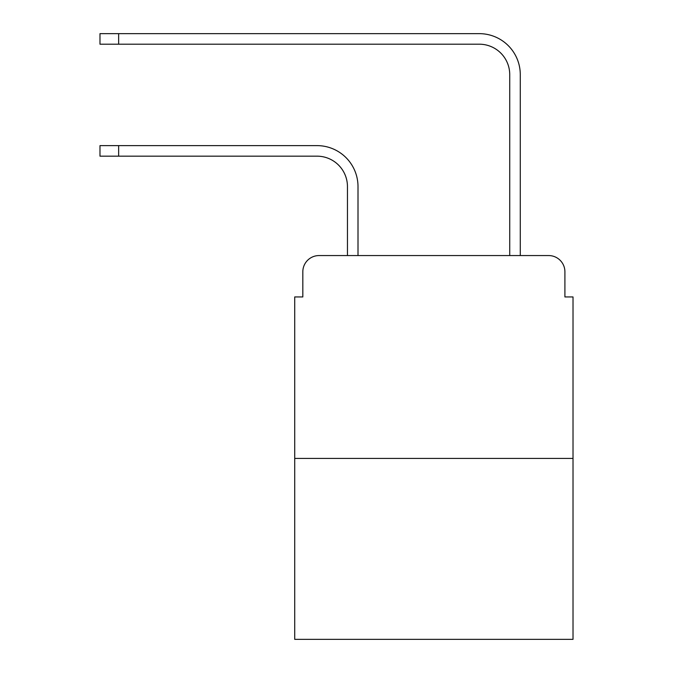 <?xml version="1.0" encoding="UTF-8"?>
<svg xmlns="http://www.w3.org/2000/svg" width="673" height="673" viewBox="0 0 673 673"><rect width="100%" height="100%" fill="white"/><g stroke="black" fill="none" stroke-linecap="round" stroke-linejoin="round"><path stroke-width="1.01" d="M302.825 271.791L302.825 296.944L302.825 271.791A16.228 16.228 0 0 1 319.052 255.563L347.453 255.563L347.453 186.598A30.428 30.428 0 0 0 317.025 156.17A30.428 30.428 0 0 1 347.453 186.598A30.428 30.428 0 0 0 317.025 156.17A30.428 30.428 0 0 1 347.453 186.598A30.428 30.428 0 0 0 317.025 156.17A30.428 30.428 0 0 1 347.453 186.598A30.428 30.428 0 0 0 317.025 156.17A30.428 30.428 0 0 1 347.453 186.598A30.428 30.428 0 0 0 317.025 156.17A30.428 30.428 0 0 1 347.453 186.598A30.428 30.428 0 0 0 317.025 156.17A30.428 30.428 0 0 1 347.453 186.598A30.428 30.428 0 0 0 317.025 156.17A30.428 30.428 0 0 1 347.453 186.598A30.428 30.428 0 0 0 317.025 156.17A30.428 30.428 0 0 1 347.453 186.598A30.428 30.428 0 0 0 317.025 156.17A30.428 30.428 0 0 1 347.453 186.598A30.428 30.428 0 0 0 317.025 156.17A30.428 30.428 0 0 1 347.453 186.598A30.428 30.428 0 0 0 317.025 156.17A30.428 30.428 0 0 1 347.453 186.598M573.017 458.414L294.715 458.414L294.715 639.35L573.017 639.35L573.017 296.944L564.908 296.944L564.908 271.791A16.228 16.228 0 0 0 548.68 255.563L319.052 255.563M294.715 458.414L294.715 296.944L302.825 296.944M358.002 255.563L358.002 186.598L358.002 255.563L358.002 186.598L358.002 255.563L358.002 186.598L358.002 255.563L358.002 186.598L358.002 255.563L358.002 186.598L358.002 255.563L358.002 186.598L358.002 255.563L358.002 186.598L358.002 255.563L358.002 186.598L358.002 255.563L358.002 186.598L358.002 255.563L358.002 186.598L358.002 255.563L358.002 186.598L358.002 255.563L370.579 255.563M497.154 255.563L509.73 255.563L509.73 74.627A30.428 30.428 0 0 0 479.302 44.199A30.428 30.428 0 0 1 509.73 74.627A30.428 30.428 0 0 0 479.302 44.199A30.428 30.428 0 0 1 509.73 74.627A30.428 30.428 0 0 0 479.302 44.199A30.428 30.428 0 0 1 509.73 74.627A30.428 30.428 0 0 0 479.302 44.199A30.428 30.428 0 0 1 509.73 74.627A30.428 30.428 0 0 0 479.302 44.199A30.428 30.428 0 0 1 509.73 74.627A30.428 30.428 0 0 0 479.302 44.199A30.428 30.428 0 0 1 509.73 74.627A30.428 30.428 0 0 0 479.302 44.199A30.428 30.428 0 0 1 509.73 74.627A30.428 30.428 0 0 0 479.302 44.199A30.428 30.428 0 0 1 509.73 74.627A30.428 30.428 0 0 0 479.302 44.199A30.428 30.428 0 0 1 509.73 74.627A30.428 30.428 0 0 0 479.302 44.199A30.428 30.428 0 0 1 509.73 74.627A30.428 30.428 0 0 0 479.302 44.199A30.428 30.428 0 0 1 509.73 74.627M520.279 255.563L520.279 74.627L520.279 255.563L520.279 74.627L520.279 255.563L520.279 74.627L520.279 255.563L520.279 74.627L520.279 255.563L520.279 74.627L520.279 255.563L520.279 74.627L520.279 255.563L520.279 74.627L520.279 255.563L520.279 74.627L520.279 255.563L520.279 74.627L520.279 255.563L520.279 74.627L520.279 255.563L520.279 74.627L520.279 255.563L548.68 255.563M564.908 296.944L564.908 271.791M99.983 145.62L118.641 145.62L118.641 156.17L99.983 156.17L99.983 145.62M118.641 156.17L317.025 156.17M358.002 186.598A40.977 40.977 0 0 0 317.025 145.62L118.641 145.62M99.983 33.65L118.641 33.65L118.641 44.199L99.983 44.199L99.983 33.65M520.279 74.627A40.977 40.977 0 0 0 479.302 33.65L118.641 33.65M118.641 44.199L479.302 44.199"/></g></svg>
